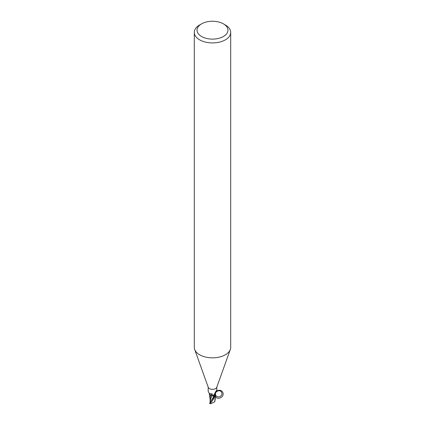 <?xml version="1.0" encoding="UTF-8"?>
<svg xmlns="http://www.w3.org/2000/svg" width="425" height="425" viewBox="0 0 425 425"><rect width="100%" height="100%" fill="white"/><g stroke="black" fill="none" stroke-linecap="round" stroke-linejoin="round"><path stroke-width="0.64" d="M223.438 23.864L225.372 24.979A18.201 10.508 180 0 1 230.701 32.412L230.701 347.337A18.201 10.508 180 0 1 230.323 349.467A18.201 10.508 180 0 1 225.372 354.763A18.201 10.508 180 0 1 207.283 357.404A18.201 10.508 180 0 1 194.677 349.467A18.201 10.508 180 0 1 194.299 347.337L194.299 32.412A18.201 10.508 180 0 1 199.628 24.979L201.562 23.864A15.47 8.93 180 0 1 223.438 23.864A15.47 8.93 180 0 1 223.438 36.497A15.47 8.93 180 0 1 201.562 36.497A15.47 8.93 180 0 1 201.562 23.864L199.628 24.979M230.323 349.467L216.734 387.361A4.324 2.497 180 0 1 215.555 388.62A4.324 2.497 180 0 1 211.262 389.247A4.324 2.497 180 0 1 208.266 387.361L194.677 349.467M230.701 32.412A18.201 10.508 180 0 1 225.372 39.844A18.201 10.508 180 0 1 205.535 42.117A18.201 10.508 180 0 1 194.299 32.412M208.176 387.111L208.176 391.351L209.392 393.587L212.139 393.97L213.637 395.569M213.446 395.245L214.062 396.615A4.324 2.497 180 0 0 215.188 396.238L214.173 395.367L214.264 394.437L216.001 391.064L216.516 390.639L216.824 391.351L216.824 387.111M216.383 390.538L216.516 390.639A4.702 4.478 -29.6 0 0 216.038 391M214.636 396.089A4.702 4.478 -29.6 0 1 214.375 394.129M215.672 395.537L215.002 396.445L215.735 395.197C214.088 391.606 220.086 388.854 221.669 392.477C223.316 396.068 217.318 398.82 215.735 395.197A3.905 2.252 180 0 1 215.188 396.238C212.771 391.723 220.325 387.712 222.684 392.259C225.123 396.764 217.584 400.807 215.204 396.27M216.75 391.244L216.325 390.772M209.265 393.534A3.905 2.252 180 0 0 210.917 395.33A3.905 2.252 180 0 0 211.788 395.595A1.955 1.132 180 0 1 213.855 396.307L214.062 396.615M210.545 402.002L210.253 400.621L211.751 395.632L213.823 396.328L214.189 396.833L213.833 396.312L214.184 396.838L213.833 396.312L210.566 395.107M215.002 396.445A4.505 2.603 180 0 1 214.104 396.716A4.505 2.598 180 0 0 215.002 396.445L214.928 396.509A4.548 2.624 180 0 1 214.12 396.737L209.674 403.033L209.854 403.245M211.751 395.632L210.561 395.138L211.762 395.601M211.788 395.595A4.951 2.8 169.5 0 0 210.258 393.736M214.609 393.587L215.73 395.25L214.609 393.587M213.833 396.312L214.184 396.838M210.587 395.181L210.099 398.751M210.125 400.281L210.125 401.189M210.253 400.621L210.2 399.84M215.698 395.441L214.705 401.837L210.768 403.75L210.433 403.314C211.549 401.413 211.002 403.421 214.928 396.509M215.071 400.228L214.96 399.155M215.087 398.379L215.326 398.916L214.944 400.297M214.864 401.301L214.667 401.875L214.864 401.301M209.583 403.309L210.763 403.75M210.646 401.71L210.125 401.662M213.855 396.307A6.837 3.868 169.5 0 0 213.61 395.516M210.641 401.721L213.828 396.328M215.151 400.175L215.029 399.824M210.433 403.314A4.553 2.63 180 0 1 209.674 403.033M210.125 399.298L209.297 393.731M210.099 398.56L210.104 401.423M214.896 401.434L214.901 399.649"/></g></svg>
